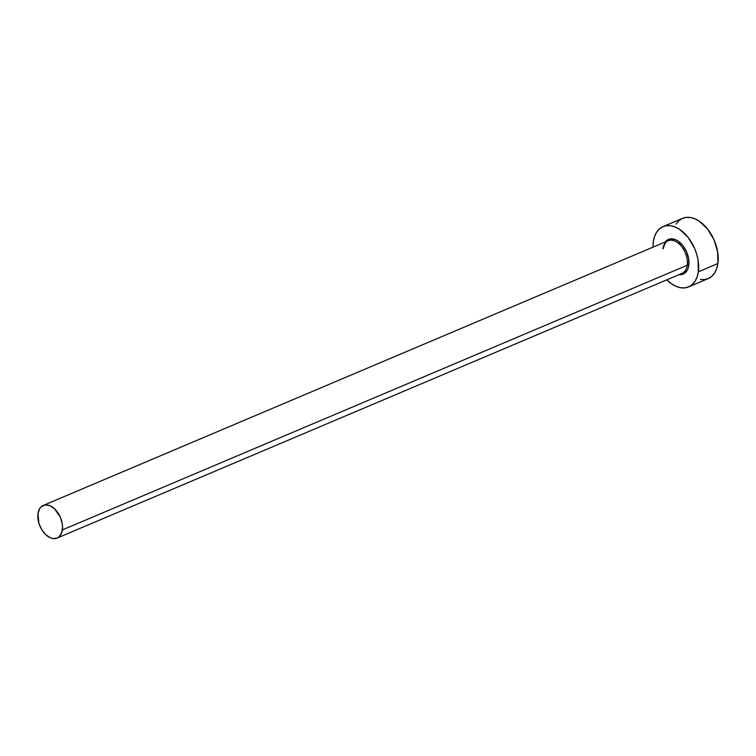 <?xml version="1.0" encoding="UTF-8"?>
<svg xmlns="http://www.w3.org/2000/svg" width="756" height="756" viewBox="0 0 756 756"><rect width="100%" height="100%" fill="white"/><g stroke="black" fill="none" stroke-linecap="round" stroke-linejoin="round"><path stroke-width="1.13" d="M680.532 273.852A17.738 11.132 -113 0 0 687.223 265.261A1.087 0.586 -171.9 0 1 688.763 265.432A18.824 11.822 67 0 1 679.086 274.636M57.078 538.102L681.959 273.417A17.738 11.132 -113 0 0 687.223 265.261A17.738 11.132 -113 0 0 681.761 246.692A17.738 11.132 -113 0 0 668.124 240.758L43.253 505.443A17.738 11.132 67 0 1 56.88 511.368A17.738 11.132 67 0 1 62.351 529.937L687.223 265.261L62.351 529.937A17.738 11.132 67 0 1 57.078 538.102A17.738 11.132 67 0 1 43.451 532.167A17.738 11.132 67 0 1 37.98 513.598A17.738 11.132 67 0 1 43.253 505.443M688.593 286.911L708.145 278.624A32.744 20.563 -113 0 0 717.879 263.56A32.744 20.563 -113 0 0 707.777 229.276A32.744 20.563 -113 0 0 682.602 218.333L663.05 226.611A32.744 20.563 67 0 1 688.225 237.554A32.744 20.563 67 0 1 698.327 271.839L717.879 263.56L698.327 271.839A32.744 20.563 67 0 1 688.593 286.911A32.744 20.563 67 0 1 666.82 279.833L671.933 284.067L676.403 286.486L680.844 287.762L685.087 287.847L688.981 286.732L692.373 284.473L695.123 281.137L697.136 276.876L698.327 271.839L698.1 260.244L696.692 254.12L694.48 248.11L688.026 237.299L679.71 229.446L675.24 227.036L670.799 225.761L666.546 225.675L662.653 226.791L659.27 229.049L656.52 232.375L654.507 236.647L653.316 241.684A32.744 20.563 67 0 1 663.05 226.611M652.986 247.174A32.744 20.563 67 0 1 653.316 241.684L652.995 247.297M664.722 242.742L666.301 240.824L670.487 238.887L675.486 239.671L678.056 241.06L682.838 245.568L686.552 251.786L688.631 258.76L688.763 265.432L688.073 268.323L686.92 270.78L683.386 273.993L678.708 274.589M700.396 279.474L704.639 279.559L708.533 278.454L711.925 276.186L714.675 272.859L716.688 268.597L717.879 263.56L717.652 251.956L714.033 239.832L707.578 229.021L699.262 221.168L694.792 218.749L690.351 217.473L686.098 217.397L682.205 218.503L678.822 220.771L676.072 224.097M37.98 513.598L38.858 523.199L41.646 529.531L45.719 534.681L50.482 537.875L52.882 538.565L57.295 538.007L59.129 536.779L61.708 532.668L62.531 526.894L62.228 523.653L60.272 517.085L54.612 508.854L49.849 505.669L45.143 504.932L41.202 506.756L39.709 508.561L37.98 513.598M665.252 241.977A18.824 11.822 67 0 1 680.967 243.47A18.824 11.822 67 0 1 688.763 265.432A1.087 0.586 8.1 0 0 687.223 265.261A17.738 11.132 -113 0 0 682.432 247.599A17.738 11.132 -113 0 0 669.542 240.332A17.738 11.132 -113 0 0 662.851 248.922M668.124 240.758C666.584 240.446 664.94 243.045 663.182 248.573"/></g></svg>
